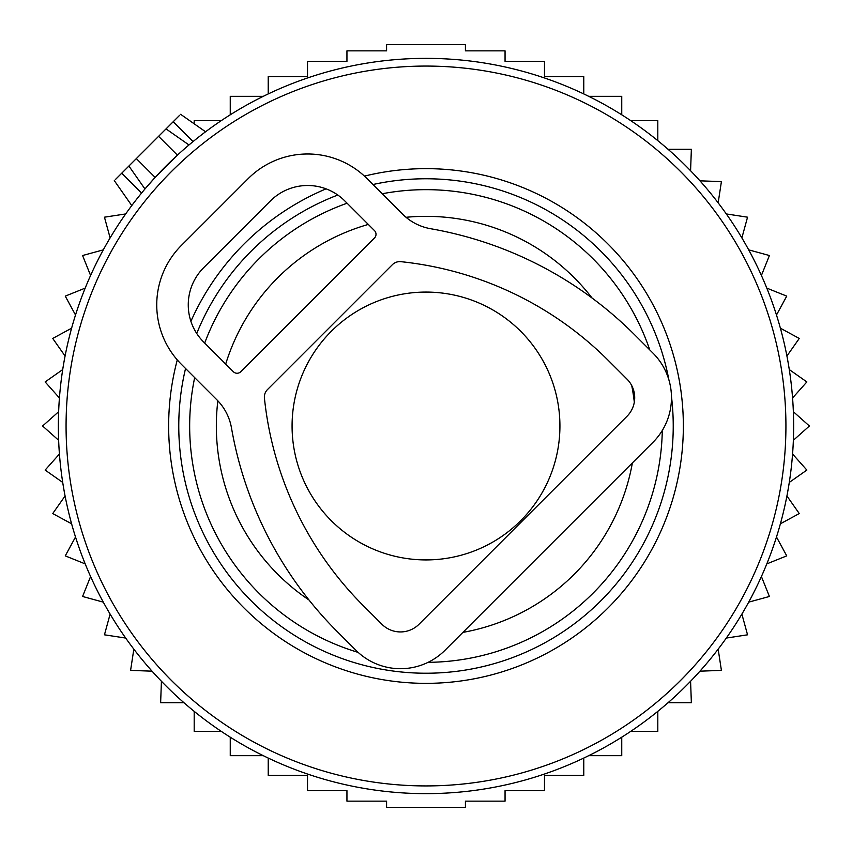 <?xml version="1.0" encoding="UTF-8"?>
<svg xmlns="http://www.w3.org/2000/svg" width="852" height="852" viewBox="0 0 852 852"><rect width="100%" height="100%" fill="white"/><g stroke="black" fill="none" stroke-linecap="round" stroke-linejoin="round"><path stroke-width="1.28" d="M115.308 179.634L166.034 128.897L179.804 138.546M179.634 115.308L166.034 128.897L188.974 144.957L185.523 147.907M529.507 73.229A367.649 367.649 0 0 0 73.229 322.493A367.649 367.649 0 0 0 322.493 778.771A367.649 367.649 0 0 0 778.771 529.507A367.649 367.649 0 0 0 529.507 73.229M492.541 199.219A236.345 236.345 0 0 0 382.197 193.755A236.345 236.345 0 0 1 649.756 349.906A236.345 236.345 0 0 0 492.541 199.219M347.094 203.223A236.345 236.345 0 0 0 204.693 343.058A236.345 236.345 0 0 1 347.094 203.223M194.671 377.606A236.345 236.345 0 0 0 358.159 652.398A236.345 236.345 0 0 1 194.671 377.606M428.087 662.334A236.345 236.345 0 0 0 662.302 430.441A236.345 236.345 0 0 1 428.087 662.334M128.897 166.034L144.957 188.974L155.139 177.418L177.418 155.139L158.61 136.331M194.192 123.817L194.192 120.611L221.307 120.611M690.578 170.741L691.366 149.281L668.043 149.281M699.95 180.826L721.41 181.614L718.161 202.84M726.319 213.937L747.545 217.185L741.879 237.9M748.706 249.86L769.42 255.525L761.411 275.452M766.811 288.114L786.737 296.123L776.491 314.995M780.4 328.201L799.272 338.446L786.918 356.019M789.293 369.587L806.855 381.93L792.573 397.969M793.361 411.718L809.4 426L793.361 440.282M792.573 454.031L806.855 470.07L789.293 482.413M786.918 495.981L799.272 513.554L780.4 523.799M268.22 758.067L268.22 775.437L307.519 775.437L307.519 790.635L346.945 790.635L346.945 801.157L386.584 801.157L386.584 807.366L465.416 807.366L465.416 801.157L505.055 801.157L505.055 790.635L544.481 790.635L544.481 775.437L583.78 775.437L583.78 758.067M230.253 737.204L230.253 755.671L263.268 755.671M194.192 711.356L194.192 731.389L221.307 731.389M161.422 681.259L160.634 702.719L183.957 702.719M152.05 671.174L130.59 670.386L133.839 649.16M125.681 638.063L104.455 634.815L110.121 614.1M103.294 602.14L82.58 596.475L90.589 576.548M85.189 563.886L65.263 555.877L75.508 537.005M71.6 523.799L52.728 513.554L65.082 495.981M62.707 482.413L45.145 470.07L59.427 454.031M58.639 440.282L42.6 426L58.639 411.718M59.427 397.969L45.145 381.93L62.707 369.587M65.082 356.019L52.728 338.446L71.6 328.201M230.253 114.796L230.253 96.329L263.268 96.329M268.22 93.933L268.22 76.563L307.519 76.563L307.519 61.365L346.945 61.365L346.945 50.843L386.584 50.843L386.584 44.634L465.416 44.634L465.416 50.843L505.055 50.843L505.055 61.365L544.481 61.365L544.481 76.563L583.78 76.563L583.78 93.933M588.732 755.671L621.747 755.671L621.747 737.204M630.693 731.389L657.808 731.389L657.808 711.356M668.043 702.719L691.366 702.719L690.578 681.259M699.95 671.174L721.41 670.386L718.161 649.16M726.319 638.063L747.545 634.815L741.879 614.1M748.706 602.14L769.42 596.475L761.411 576.548M766.811 563.886L786.737 555.877L776.491 537.005M657.808 140.644L657.808 120.611L630.693 120.611M621.747 114.796L621.747 96.329L588.732 96.329M125.681 213.937L104.455 217.185L110.121 237.9M103.294 249.86L82.58 255.525L90.589 275.452M85.189 288.114L65.263 296.123L75.508 314.995M216.877 399.812L181.359 364.294A84.029 84.029 0 0 1 181.359 245.451L248.198 178.6A84.029 84.029 0 0 1 367.042 178.6L402.57 214.129A52.526 52.526 0 0 0 430.675 228.73A380.769 380.769 0 0 1 634.431 334.58L653.005 353.143A63.027 63.027 0 0 1 653.005 442.284L445.032 650.246A63.027 63.027 0 0 1 355.902 650.246L337.328 631.683A380.769 380.769 0 0 1 231.478 427.917A52.526 52.526 0 0 0 216.877 399.812M608.434 360.577L627.008 379.14A26.263 26.263 0 0 1 627.008 416.287L419.035 624.25A26.263 26.263 0 0 1 381.898 624.25L363.325 605.687A344.006 344.006 0 0 1 264.429 398.129A10.501 10.501 0 0 1 267.443 389.609L392.367 264.695A10.501 10.501 0 0 1 400.877 261.67A344.006 344.006 0 0 1 608.434 360.577M240.775 371.717L374.475 238.017A5.25 5.25 0 0 0 374.475 230.594L344.762 200.88A52.526 52.526 0 0 0 270.489 200.88L203.639 267.73A52.526 52.526 0 0 0 203.639 342.003L233.352 371.717A5.25 5.25 0 0 0 240.775 371.717M559.924 426A133.924 133.924 0 0 0 426 292.076A133.924 133.924 0 0 0 292.076 426A133.924 133.924 0 0 0 426 559.924A133.924 133.924 0 0 0 559.924 426M527.335 80.631A359.927 359.927 0 0 0 80.631 324.665A359.927 359.927 0 0 0 324.665 771.369A359.927 359.927 0 0 0 771.369 527.335A359.927 359.927 0 0 0 527.335 80.631M364.454 176.119A257.347 257.347 0 0 1 672.942 498.452A257.347 257.347 0 0 1 353.548 672.942A257.347 257.347 0 0 1 177.28 359.917M190.901 321.321A257.347 257.347 0 0 1 326.06 188.846M668.905 379.939A247.229 247.229 0 0 0 372.963 184.522M337.797 195.033A247.229 247.229 0 0 0 196.727 333.483M185.555 368.49A247.229 247.229 0 0 0 356.392 663.229A247.229 247.229 0 0 0 671.451 396.35M592.087 298.04A209.667 209.667 0 0 0 406.031 217.292M368.309 224.427A209.667 209.667 0 0 0 225.695 364.06M217.856 400.813A209.667 209.667 0 0 0 308.978 599.968M462.892 632.386A209.667 209.667 0 0 0 632.386 462.892M634.314 402.219A209.667 209.667 0 0 0 631.726 385.583M121.74 173.201L141.581 193.042M173.201 121.74L193.042 141.581M136.331 158.61L155.139 177.418M114.306 180.624L131.772 205.566M180.624 114.306L205.566 131.772"/></g></svg>
